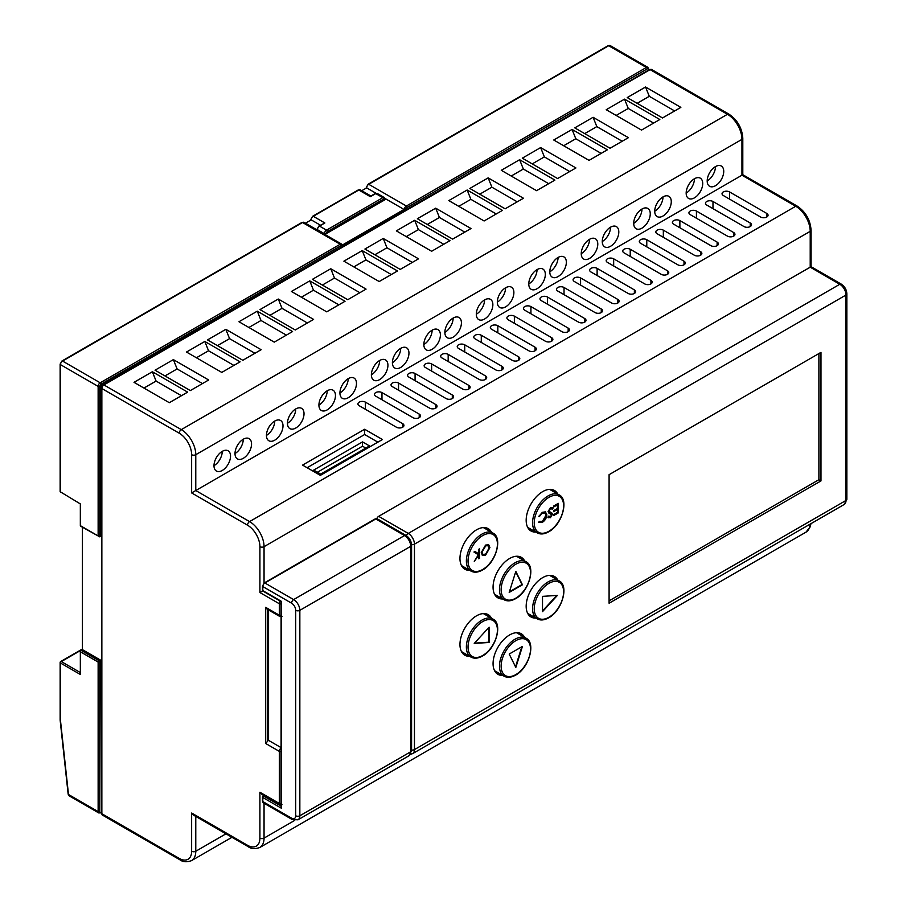 <?xml version="1.0" encoding="UTF-8"?>
<svg xmlns="http://www.w3.org/2000/svg" width="907" height="907" viewBox="0 0 907 907"><rect width="100%" height="100%" fill="white"/><g stroke="black" fill="none" stroke-linecap="round" stroke-linejoin="round"><path stroke-width="1.36" d="M60.486 363.684A1.168 0.68 0 0 0 60.134 364.161L60.134 491.685L80.338 503.918L80.338 525.652L99.793 536.876L80.587 526.185A1.168 0.68 -60 0 1 80.338 525.652M305.455 223.201L311.214 219.879L320.398 225.174M361.723 190.719L366.666 187.874A1.168 0.68 180 0 1 366.326 187.386L366.326 188.066M384.874 198.86A1.168 0.68 180 0 1 384.874 199.812A1.757 1.009 120 0 0 383.627 199.098L327.359 231.58A1.757 1.009 120 0 0 326.112 233.734L384.874 199.812M317.427 228.723A1.168 0.68 0 0 0 317.427 229.675L324.457 233.734A1.168 0.68 0 0 0 326.112 233.734M342.427 245.003L404.034 209.438L385.067 198.497M375.974 193.248L366.666 187.874A2.925 1.689 120 0 1 368.73 184.291A1.168 0.68 -120 0 0 368.151 184.223L366.326 187.386M100.201 812.797A1.168 0.68 -120 0 0 100.79 812.853L98.738 812.933A2.925 1.689 -60 0 1 98.137 811.595A1.168 0.68 0 0 0 99.793 811.595L99.793 661.101L98.137 662.053L80.338 651.782A1.168 0.68 -60 0 1 81.165 650.353L99.793 661.101L101.028 660.387L101.516 811.164M647.677 70.621L101.028 385.668L102.038 386.246M101.028 385.668L101.028 536.162L99.793 536.876L99.793 386.382A1.168 0.68 0 0 1 98.137 386.382A2.925 1.689 -60 0 1 100.201 382.799A1.168 0.68 60 0 1 101.028 384.228A1.757 1.009 120 0 0 99.793 386.382M82.412 527.239L82.412 649.639L81.165 650.353M101.028 660.387L82.412 649.639M648.437 70.179L648.437 69.624A1.757 1.009 120 0 0 647.19 68.909L407.209 207.454A1.757 1.009 120 0 0 406.2 208.633L342.018 245.695A1.757 1.009 120 0 0 341.009 245.684L101.028 384.228M406.2 208.633L404.034 209.438M80.338 651.782L80.338 674.479L60.486 663.017L60.486 720.521L68.49 794.487A1.168 0.578 173.8 0 1 68.15 794.135L69.204 795.893L68.49 794.487L98.137 811.595L98.137 662.053M60.486 720.521L60.486 719.625L60.486 720.521M81.165 526.128A1.168 0.68 -60 0 1 80.587 526.185M376.836 518.645A2.925 1.689 -60 0 1 378.661 516.332L810.212 267.18L810.212 231.342A2.925 1.689 0 0 0 811.073 230.151C810.302 219.913 805.677 211.898 797.196 206.116A2.925 1.689 -60 0 0 795.734 206.263L741.949 175.21L741.949 139.372A2.925 1.689 0 0 0 742.799 138.181L742.799 174.711L797.196 206.116M267.316 609.266L267.316 741.575L265.66 743.491L265.66 607.327L279.322 615.207L279.322 603.745L259.912 592.543L259.912 546.672A17.55 10.136 -120 0 0 247.498 525.176L191.638 492.92L741.949 175.21M302.575 465.098L320.364 475.37L382.425 439.532L364.637 429.26L302.575 465.098M377.879 442.163L364.637 434.521L364.637 429.26M364.637 434.521L307.122 467.717M369.523 445.938L362.528 441.902L313.697 470.087L320.693 474.123L369.523 445.938M317.427 472.241L362.528 446.199L365.793 448.081M362.528 446.199L362.528 441.902M247.498 845.279A2.925 1.689 -60 0 0 248.11 846.616L193.713 815.212L191.638 813.035L247.498 845.279A17.55 10.136 -120 0 0 259.912 838.113L259.912 792.242L279.322 803.455A1.168 0.68 0 0 0 280.977 803.455A1.757 1.009 120 0 0 281.091 803.987M281.091 750.713A1.757 1.009 120 0 0 280.977 751.37A1.168 0.68 0 0 1 279.322 751.37L279.322 803.455A2.925 1.689 -60 0 0 279.923 804.792L261.987 794.43L259.912 792.242M265.66 607.327L267.066 609.13L279.923 616.545A2.925 1.689 -60 0 1 279.322 615.207A1.168 0.68 0 0 0 280.977 615.207A1.757 1.009 120 0 0 281.091 615.74M662.518 117.955L627.225 97.582L645.557 87.004L680.851 107.377L662.518 117.955M624.538 99.135L659.831 119.509L641.51 130.098L606.216 109.713L624.538 99.135L628.268 108.455L653.63 123.091M593.099 117.286L628.392 137.671L610.06 148.249L574.766 127.876L593.099 117.286L596.817 126.606L622.179 141.254M572.079 129.429L607.373 149.802L589.04 160.38L553.746 140.007L572.079 129.429L575.798 138.748L601.16 153.385M540.629 147.58L575.922 167.954L557.59 178.543L522.296 158.169L540.629 147.58L544.359 156.9L569.721 171.536M519.609 159.711L554.903 180.096L536.57 190.674L501.276 170.301L519.609 159.711L523.339 169.031L548.701 183.679M488.159 177.874L523.464 198.248L505.131 208.825L469.837 188.452L488.159 177.874L491.889 187.193L517.251 201.83M467.15 190.005L502.444 210.379L484.111 220.968L448.818 200.594L467.15 190.005L470.869 199.325L496.231 213.973M435.7 208.168L470.994 228.541L452.661 239.119L417.367 218.746L435.7 208.168L439.419 217.476L464.792 232.124M414.68 220.299L449.974 240.672L431.641 251.262L396.348 230.877L414.68 220.299L418.399 229.618L443.772 244.255M383.23 238.45L418.524 258.824L400.202 269.413L364.909 249.04L383.23 238.45L386.96 247.77L412.322 262.418M362.21 250.593L397.504 270.966L379.183 281.544L343.889 261.171L362.21 250.593L365.94 259.901L391.302 274.549M330.772 268.744L366.065 289.118L347.732 299.707L312.439 279.322L330.772 268.744L334.49 278.064L359.852 292.7M309.752 280.875L345.045 301.26L326.713 311.838L291.419 291.464L309.752 280.875L313.471 290.195L338.833 304.843M278.302 299.038L313.595 319.411L295.274 329.989L259.98 309.616L278.302 299.038L282.032 308.346L307.394 322.994M257.282 311.169L292.576 331.543L274.254 342.132L238.96 321.747L257.282 311.169L261.012 320.488L286.374 335.125M225.843 329.32L261.137 349.705L242.804 360.283L207.51 339.91L225.843 329.32L229.562 338.64L254.924 353.288M204.823 341.463L240.117 361.836L221.784 372.414L186.491 352.041L204.823 341.463L208.542 350.771L233.904 365.419M173.373 359.614L208.667 379.988L190.334 390.577L155.04 370.192L173.373 359.614L177.103 368.934L202.465 383.57M152.353 371.745L187.647 392.13L169.326 402.708L134.021 382.335L152.353 371.745L156.083 381.065L181.445 395.713M259.912 592.543L262.747 590.899M267.316 741.575A2.925 1.689 -60 0 1 268.563 740.384L281.091 747.617M268.563 740.384L268.563 609.992M674.649 110.96L649.287 96.312L645.557 87.004M484.587 319.015A11.7 6.757 120 0 0 492.229 308.709A11.7 6.757 120 0 0 490.438 299.321A11.7 6.757 120 0 0 484.587 299.911A11.7 6.757 120 0 0 476.935 310.217A11.7 6.757 120 0 0 478.737 319.593A11.7 6.757 120 0 0 484.587 319.015M476.311 314.241A11.7 6.757 120 0 0 484.587 299.911M505.607 306.883A11.7 6.757 120 0 0 513.249 296.566A11.7 6.757 120 0 0 511.457 287.19A11.7 6.757 120 0 0 505.607 287.768A11.7 6.757 120 0 0 497.954 298.086A11.7 6.757 120 0 0 499.757 307.462A11.7 6.757 120 0 0 505.607 306.883M497.331 302.099A11.7 6.757 120 0 0 505.607 287.768M222.26 470.472A11.7 6.757 120 0 0 229.902 460.155A11.7 6.757 120 0 0 228.111 450.779A11.7 6.757 120 0 0 222.26 451.357A11.7 6.757 120 0 0 214.619 461.674A11.7 6.757 120 0 0 216.41 471.05A11.7 6.757 120 0 0 222.26 470.472M213.984 465.688A11.7 6.757 120 0 0 222.26 451.357M662.994 216.013A11.7 6.757 120 0 0 670.647 205.696A11.7 6.757 120 0 0 668.856 196.32A11.7 6.757 120 0 0 662.994 196.898A11.7 6.757 120 0 0 655.353 207.215A11.7 6.757 120 0 0 657.144 216.592A11.7 6.757 120 0 0 662.994 216.013M654.729 211.229A11.7 6.757 120 0 0 662.994 196.898M589.516 258.438A11.7 6.757 120 0 0 597.157 248.121A11.7 6.757 120 0 0 595.366 238.745A11.7 6.757 120 0 0 589.516 239.323A11.7 6.757 120 0 0 581.875 249.64A11.7 6.757 120 0 0 583.666 259.017A11.7 6.757 120 0 0 589.516 258.438M581.24 253.654A11.7 6.757 120 0 0 589.516 239.323M610.536 246.296A11.7 6.757 120 0 0 618.177 235.99A11.7 6.757 120 0 0 616.386 226.614A11.7 6.757 120 0 0 610.536 227.192A11.7 6.757 120 0 0 602.894 237.498A11.7 6.757 120 0 0 604.686 246.885A11.7 6.757 120 0 0 610.536 246.296M602.259 241.523A11.7 6.757 120 0 0 610.536 227.192M537.046 288.721A11.7 6.757 120 0 0 544.699 278.415A11.7 6.757 120 0 0 542.896 269.039A11.7 6.757 120 0 0 537.046 269.617A11.7 6.757 120 0 0 529.405 279.923A11.7 6.757 120 0 0 531.196 289.31A11.7 6.757 120 0 0 537.046 288.721M528.77 283.948A11.7 6.757 120 0 0 537.046 269.617M243.28 458.33A11.7 6.757 120 0 0 250.922 448.024A11.7 6.757 120 0 0 249.13 438.648A11.7 6.757 120 0 0 243.28 439.226A11.7 6.757 120 0 0 235.639 449.532A11.7 6.757 120 0 0 237.43 458.908A11.7 6.757 120 0 0 243.28 458.33M235.004 453.557A11.7 6.757 120 0 0 243.28 439.226M274.73 440.178A11.7 6.757 120 0 0 282.372 429.861A11.7 6.757 120 0 0 280.58 420.485A11.7 6.757 120 0 0 274.73 421.063A11.7 6.757 120 0 0 267.077 431.381A11.7 6.757 120 0 0 268.869 440.757A11.7 6.757 120 0 0 274.73 440.178M266.454 435.405A11.7 6.757 120 0 0 274.73 421.063M295.75 428.047A11.7 6.757 120 0 0 303.392 417.73A11.7 6.757 120 0 0 301.6 408.354A11.7 6.757 120 0 0 295.75 408.932A11.7 6.757 120 0 0 288.097 419.249A11.7 6.757 120 0 0 289.889 428.626A11.7 6.757 120 0 0 295.75 428.047M287.474 423.263A11.7 6.757 120 0 0 295.75 408.932M327.189 409.885A11.7 6.757 120 0 0 334.83 399.579A11.7 6.757 120 0 0 333.039 390.191A11.7 6.757 120 0 0 327.189 390.781A11.7 6.757 120 0 0 319.547 401.087A11.7 6.757 120 0 0 321.339 410.463A11.7 6.757 120 0 0 327.189 409.885M318.913 405.112A11.7 6.757 120 0 0 327.189 390.781M348.209 397.754A11.7 6.757 120 0 0 355.85 387.436A11.7 6.757 120 0 0 354.059 378.06A11.7 6.757 120 0 0 348.209 378.638A11.7 6.757 120 0 0 340.567 388.956A11.7 6.757 120 0 0 342.358 398.332A11.7 6.757 120 0 0 348.209 397.754M339.932 392.969A11.7 6.757 120 0 0 348.209 378.638M379.659 379.602A11.7 6.757 120 0 0 387.3 369.285A11.7 6.757 120 0 0 385.509 359.909A11.7 6.757 120 0 0 379.659 360.487A11.7 6.757 120 0 0 372.006 370.804A11.7 6.757 120 0 0 373.809 380.18A11.7 6.757 120 0 0 379.659 379.602M371.382 374.818A11.7 6.757 120 0 0 379.659 360.487M400.679 367.46A11.7 6.757 120 0 0 408.32 357.154A11.7 6.757 120 0 0 406.529 347.766A11.7 6.757 120 0 0 400.679 348.356A11.7 6.757 120 0 0 393.026 358.662A11.7 6.757 120 0 0 394.828 368.038A11.7 6.757 120 0 0 400.679 367.46M392.402 362.687A11.7 6.757 120 0 0 400.679 348.356M432.117 349.308A11.7 6.757 120 0 0 439.77 338.991A11.7 6.757 120 0 0 437.968 329.615A11.7 6.757 120 0 0 432.117 330.193A11.7 6.757 120 0 0 424.476 340.51A11.7 6.757 120 0 0 426.267 349.887A11.7 6.757 120 0 0 432.117 349.308M423.841 344.524A11.7 6.757 120 0 0 432.117 330.193M694.445 197.851A11.7 6.757 120 0 0 702.086 187.545A11.7 6.757 120 0 0 700.295 178.169A11.7 6.757 120 0 0 694.445 178.747A11.7 6.757 120 0 0 686.803 189.053A11.7 6.757 120 0 0 688.594 198.44A11.7 6.757 120 0 0 694.445 197.851M686.168 193.078A11.7 6.757 120 0 0 694.445 178.747M715.464 185.72A11.7 6.757 120 0 0 723.106 175.402A11.7 6.757 120 0 0 721.314 166.026A11.7 6.757 120 0 0 715.464 166.605A11.7 6.757 120 0 0 707.823 176.922A11.7 6.757 120 0 0 709.614 186.298A11.7 6.757 120 0 0 715.464 185.72M707.188 180.946A11.7 6.757 120 0 0 715.464 166.605M641.975 228.145A11.7 6.757 120 0 0 649.627 217.827A11.7 6.757 120 0 0 647.836 208.451A11.7 6.757 120 0 0 641.975 209.029A11.7 6.757 120 0 0 634.333 219.347A11.7 6.757 120 0 0 636.124 228.723A11.7 6.757 120 0 0 641.975 228.145M633.71 223.371A11.7 6.757 120 0 0 641.975 209.029M453.137 337.166A11.7 6.757 120 0 0 460.79 326.86A11.7 6.757 120 0 0 458.987 317.484A11.7 6.757 120 0 0 453.137 318.062A11.7 6.757 120 0 0 445.496 328.368A11.7 6.757 120 0 0 447.287 337.755A11.7 6.757 120 0 0 453.137 337.166M444.861 332.393A11.7 6.757 120 0 0 453.137 318.062M558.066 257.475A11.7 6.757 120 0 0 550.424 267.792A11.7 6.757 120 0 0 552.216 277.168A11.7 6.757 120 0 0 558.066 276.59A11.7 6.757 120 0 0 565.719 266.273A11.7 6.757 120 0 0 563.916 256.896A11.7 6.757 120 0 0 558.066 257.475A11.7 6.757 120 0 1 549.789 271.817M760.565 217.011A4.388 2.528 0 0 0 765.349 217.567A4.388 2.528 0 0 0 768.059 215.22A4.388 2.528 0 0 0 766.766 213.428L729.534 191.933A4.388 2.528 0 0 0 724.75 191.377A4.388 2.528 0 0 0 722.04 193.724A4.388 2.528 0 0 0 723.321 195.515L760.565 217.011M744.012 226.569A4.388 2.528 0 0 0 748.797 227.113A4.388 2.528 0 0 0 751.506 224.777A4.388 2.528 0 0 0 750.225 222.986L712.981 201.49A4.388 2.528 0 0 0 708.197 200.935A4.388 2.528 0 0 0 705.487 203.281A4.388 2.528 0 0 0 706.78 205.073L744.012 226.569M727.459 236.126A4.388 2.528 0 0 0 732.244 236.67A4.388 2.528 0 0 0 734.953 234.335A4.388 2.528 0 0 0 733.672 232.543L696.429 211.036A4.388 2.528 0 0 0 691.644 210.492A4.388 2.528 0 0 0 688.935 212.828A4.388 2.528 0 0 0 690.227 214.63L727.459 236.126M710.918 245.684A4.388 2.528 0 0 0 715.691 246.228A4.388 2.528 0 0 0 718.401 243.892A4.388 2.528 0 0 0 717.12 242.101L679.876 220.594A4.388 2.528 0 0 0 675.103 220.05A4.388 2.528 0 0 0 672.393 222.385A4.388 2.528 0 0 0 673.674 224.176L710.918 245.684M694.365 255.23A4.388 2.528 0 0 0 699.15 255.785A4.388 2.528 0 0 0 701.859 253.438A4.388 2.528 0 0 0 700.567 251.647L663.334 230.151A4.388 2.528 0 0 0 658.55 229.607A4.388 2.528 0 0 0 655.84 231.943A4.388 2.528 0 0 0 657.122 233.734L694.365 255.23M677.812 264.787A4.388 2.528 0 0 0 682.597 265.343A4.388 2.528 0 0 0 685.307 262.996A4.388 2.528 0 0 0 684.014 261.205L646.782 239.709A4.388 2.528 0 0 0 641.997 239.153A4.388 2.528 0 0 0 639.288 241.5A4.388 2.528 0 0 0 640.569 243.291L677.812 264.787M661.26 274.345A4.388 2.528 0 0 0 666.044 274.889A4.388 2.528 0 0 0 668.754 272.554A4.388 2.528 0 0 0 667.473 270.762L630.229 249.266A4.388 2.528 0 0 0 625.445 248.711A4.388 2.528 0 0 0 622.735 251.058A4.388 2.528 0 0 0 624.027 252.849L661.26 274.345M644.707 283.902A4.388 2.528 0 0 0 649.491 284.447A4.388 2.528 0 0 0 652.201 282.111A4.388 2.528 0 0 0 650.92 280.32L613.676 258.812A4.388 2.528 0 0 0 608.892 258.268A4.388 2.528 0 0 0 606.182 260.615A4.388 2.528 0 0 0 607.475 262.406L644.707 283.902M628.166 293.46A4.388 2.528 0 0 0 632.939 294.004A4.388 2.528 0 0 0 635.648 291.669A4.388 2.528 0 0 0 634.367 289.877L597.123 268.37A4.388 2.528 0 0 0 592.35 267.826A4.388 2.528 0 0 0 589.641 270.161A4.388 2.528 0 0 0 590.922 271.953L628.166 293.46M611.613 303.006A4.388 2.528 0 0 0 616.397 303.562A4.388 2.528 0 0 0 619.107 301.215A4.388 2.528 0 0 0 617.814 299.423L580.582 277.927A4.388 2.528 0 0 0 575.798 277.383A4.388 2.528 0 0 0 573.088 279.719A4.388 2.528 0 0 0 574.369 281.51L611.613 303.006M595.06 312.564A4.388 2.528 0 0 0 599.844 313.119A4.388 2.528 0 0 0 602.554 310.772A4.388 2.528 0 0 0 601.262 308.981L564.029 287.485A4.388 2.528 0 0 0 559.245 286.929A4.388 2.528 0 0 0 556.535 289.276A4.388 2.528 0 0 0 557.816 291.068L595.06 312.564M578.507 322.121A4.388 2.528 0 0 0 583.292 322.677A4.388 2.528 0 0 0 586.001 320.33A4.388 2.528 0 0 0 584.72 318.538L547.477 297.043A4.388 2.528 0 0 0 542.692 296.487A4.388 2.528 0 0 0 539.982 298.834A4.388 2.528 0 0 0 541.275 300.625L578.507 322.121M561.955 331.679A4.388 2.528 0 0 0 566.739 332.223A4.388 2.528 0 0 0 569.449 329.887A4.388 2.528 0 0 0 568.167 328.096L530.924 306.6A4.388 2.528 0 0 0 526.139 306.044A4.388 2.528 0 0 0 523.43 308.391A4.388 2.528 0 0 0 524.722 310.183L561.955 331.679M545.413 341.236A4.388 2.528 0 0 0 550.186 341.78A4.388 2.528 0 0 0 552.896 339.445A4.388 2.528 0 0 0 551.615 337.653L514.371 316.146A4.388 2.528 0 0 0 509.598 315.602A4.388 2.528 0 0 0 506.888 317.938A4.388 2.528 0 0 0 508.169 319.729L545.413 341.236M528.86 350.794A4.388 2.528 0 0 0 533.645 351.338A4.388 2.528 0 0 0 536.354 348.991A4.388 2.528 0 0 0 535.062 347.2L497.83 325.704A4.388 2.528 0 0 0 493.045 325.16A4.388 2.528 0 0 0 490.336 327.495A4.388 2.528 0 0 0 491.617 329.286L528.86 350.794M512.308 360.34A4.388 2.528 0 0 0 517.092 360.895A4.388 2.528 0 0 0 519.802 358.548A4.388 2.528 0 0 0 518.509 356.757L481.277 335.261A4.388 2.528 0 0 0 476.492 334.706A4.388 2.528 0 0 0 473.783 337.053A4.388 2.528 0 0 0 475.064 338.844L512.308 360.34M495.755 369.897A4.388 2.528 0 0 0 500.539 370.453A4.388 2.528 0 0 0 503.249 368.106A4.388 2.528 0 0 0 501.968 366.315L464.724 344.819A4.388 2.528 0 0 0 459.94 344.263A4.388 2.528 0 0 0 457.23 346.61A4.388 2.528 0 0 0 458.523 348.401L495.755 369.897M479.202 379.455A4.388 2.528 0 0 0 483.987 379.999A4.388 2.528 0 0 0 486.696 377.663A4.388 2.528 0 0 0 485.415 375.872L448.171 354.376A4.388 2.528 0 0 0 443.387 353.821A4.388 2.528 0 0 0 440.677 356.168A4.388 2.528 0 0 0 441.97 357.959L479.202 379.455M462.661 389.012A4.388 2.528 0 0 0 467.434 389.557A4.388 2.528 0 0 0 470.143 387.221A4.388 2.528 0 0 0 468.862 385.43L431.619 363.922A4.388 2.528 0 0 0 426.846 363.378A4.388 2.528 0 0 0 424.136 365.714A4.388 2.528 0 0 0 425.417 367.505L462.661 389.012M446.108 398.57A4.388 2.528 0 0 0 450.892 399.114A4.388 2.528 0 0 0 453.602 396.778A4.388 2.528 0 0 0 452.31 394.976L415.077 373.48A4.388 2.528 0 0 0 410.293 372.936A4.388 2.528 0 0 0 407.583 375.271A4.388 2.528 0 0 0 408.864 377.063L446.108 398.57M429.555 408.116A4.388 2.528 0 0 0 434.34 408.672A4.388 2.528 0 0 0 437.049 406.325A4.388 2.528 0 0 0 435.757 404.533L398.524 383.037A4.388 2.528 0 0 0 393.74 382.493A4.388 2.528 0 0 0 391.03 384.829A4.388 2.528 0 0 0 392.312 386.62L429.555 408.116M413.002 417.673A4.388 2.528 0 0 0 417.787 418.229A4.388 2.528 0 0 0 420.497 415.882A4.388 2.528 0 0 0 419.215 414.091L381.972 392.595A4.388 2.528 0 0 0 377.187 392.039A4.388 2.528 0 0 0 374.478 394.386A4.388 2.528 0 0 0 375.77 396.178L413.002 417.673M402.663 423.648L365.419 402.152A4.388 2.528 0 0 0 360.635 401.597A4.388 2.528 0 0 0 357.925 403.944A4.388 2.528 0 0 0 359.217 405.735L396.45 427.231A4.388 2.528 0 0 0 401.234 427.775A4.388 2.528 0 0 0 403.944 425.44A4.388 2.528 0 0 0 402.663 423.648L402.663 427.231M557.76 580.072A23.401 13.514 120 0 0 554.426 576.455A23.401 13.514 120 0 0 542.715 577.612A23.401 13.514 120 0 0 527.432 598.235A23.401 13.514 120 0 0 531.014 616.987A23.401 13.514 120 0 0 535.822 618.075M552.68 575.707A23.401 13.514 -60 0 1 554.506 578.19M532.556 616.193A23.401 13.514 -60 0 1 529.495 615.853M524.665 637.406A23.401 13.514 120 0 0 521.321 633.778A23.401 13.514 120 0 0 509.621 634.945A23.401 13.514 120 0 0 494.326 655.568A23.401 13.514 120 0 0 497.92 674.32A23.401 13.514 120 0 0 502.716 675.409M519.575 633.041A23.401 13.514 -60 0 1 521.4 635.524M499.462 673.527A23.401 13.514 -60 0 1 496.401 673.187M524.665 560.957A23.401 13.514 120 0 0 521.321 557.34A23.401 13.514 120 0 0 509.621 558.497A23.401 13.514 120 0 0 494.326 579.12A23.401 13.514 120 0 0 497.92 597.883A23.401 13.514 120 0 0 502.716 598.96M519.575 556.592A23.401 13.514 -60 0 1 521.4 559.075M499.462 597.078A23.401 13.514 -60 0 1 496.401 596.738M491.56 618.291A23.401 13.514 120 0 0 488.215 614.674A23.401 13.514 120 0 0 476.515 615.83A23.401 13.514 120 0 0 461.221 636.453A23.401 13.514 120 0 0 464.815 655.217A23.401 13.514 120 0 0 469.622 656.294M486.481 613.926A23.401 13.514 -60 0 1 488.306 616.409M466.357 654.412A23.401 13.514 -60 0 1 463.296 654.072M491.56 532.296A23.401 13.514 120 0 0 488.215 528.668A23.401 13.514 120 0 0 476.515 529.835A23.401 13.514 120 0 0 461.221 550.458A23.401 13.514 120 0 0 464.815 569.211A23.401 13.514 120 0 0 469.622 570.299M486.481 527.931A23.401 13.514 -60 0 1 488.306 530.414M466.357 568.417A23.401 13.514 -60 0 1 463.296 568.077M557.76 494.066A23.401 13.514 120 0 0 554.426 490.449A23.401 13.514 120 0 0 542.715 491.605A23.401 13.514 120 0 0 527.432 512.24A23.401 13.514 120 0 0 531.014 530.992A23.401 13.514 120 0 0 535.822 532.08M552.68 489.712A23.401 13.514 -60 0 1 554.506 492.184M532.556 530.198A23.401 13.514 -60 0 1 529.495 529.858M820.971 352.358L609.096 474.678L609.096 603.234L820.971 480.914L820.971 352.358M637.156 103.319L649.287 96.312M616.136 115.45L628.268 108.455M584.698 133.612L596.817 126.606M563.678 145.744L575.798 138.748M532.228 163.895L544.359 156.9M511.208 176.037L523.339 169.031M479.769 194.189L491.889 187.193M458.749 206.32L470.869 199.325M427.299 224.483L439.419 217.476M406.279 236.614L418.399 229.618M374.84 254.765L386.96 247.77M353.821 266.907L365.94 259.901M322.37 285.059L334.49 278.064M301.351 297.19L313.471 290.195M269.901 315.353L282.032 308.346M248.881 327.484L261.012 320.488M217.442 345.635L229.562 338.64M196.422 357.777L208.542 350.771M164.972 375.929L177.103 368.934M143.952 388.06L156.083 381.065M549.483 575.378A21.938 12.664 -60 0 1 550.436 575.832L559.063 580.82C569.335 585.48 562.079 610.842 548.678 617.803C544.245 620.275 540.402 620.615 537.125 618.835A21.938 12.664 -60 0 1 533.758 601.25A21.938 12.664 -60 0 1 548.1 581.909A21.938 12.664 -60 0 1 559.063 580.82M537.125 618.835L528.486 613.846A21.938 12.664 -60 0 1 527.613 613.245M516.378 632.701A21.938 12.664 -60 0 1 517.33 633.165L525.969 638.154C536.23 642.814 528.974 668.164 515.584 675.137C511.151 677.608 507.296 677.948 504.02 676.157A21.938 12.664 -60 0 1 500.664 658.584A21.938 12.664 -60 0 1 514.995 639.242A21.938 12.664 -60 0 1 525.969 638.154M504.02 676.157L495.392 671.18A21.938 12.664 -60 0 1 494.508 670.579M516.378 556.263A21.938 12.664 -60 0 1 517.33 556.728L525.969 561.716C536.23 566.365 528.974 591.727 515.584 598.688C511.151 601.16 507.296 601.511 504.02 599.72A21.938 12.664 -60 0 1 500.664 582.135A21.938 12.664 -60 0 1 514.995 562.793A21.938 12.664 -60 0 1 525.969 561.716M504.02 599.72L495.392 594.731A21.938 12.664 -60 0 1 494.508 594.142M483.272 613.597A21.938 12.664 -60 0 1 484.225 614.062L492.864 619.039C503.124 623.699 495.88 649.061 482.479 656.022C478.046 658.493 474.191 658.845 470.926 657.053A21.938 12.664 -60 0 1 467.558 639.469A21.938 12.664 -60 0 1 481.9 620.127A21.938 12.664 -60 0 1 492.864 619.039M470.926 657.053L462.287 652.065A21.938 12.664 -60 0 1 461.414 651.464M483.272 527.591A21.938 12.664 -60 0 1 484.225 528.055L492.864 533.044C503.124 537.704 495.88 563.054 482.479 570.027C478.046 572.498 474.191 572.839 470.926 571.047A21.938 12.664 -60 0 1 467.558 553.463A21.938 12.664 -60 0 1 481.9 534.132A21.938 12.664 -60 0 1 492.864 533.044M470.926 571.047L462.287 566.059A21.938 12.664 -60 0 1 461.414 565.469M549.483 489.372A21.938 12.664 -60 0 1 550.436 489.837L559.063 494.825C569.335 499.474 562.079 524.836 548.678 531.797C544.245 534.28 540.402 534.62 537.125 532.828A21.938 12.664 -60 0 1 533.758 515.244A21.938 12.664 -60 0 1 548.1 495.914A21.938 12.664 -60 0 1 559.063 494.825M537.125 532.828L528.486 527.84A21.938 12.664 -60 0 1 527.613 527.25M281.431 601.375L281.431 808.25L262.815 797.502L262.815 801.561A2.925 1.689 120 0 0 263.415 802.899L262.463 801.085A1.168 0.68 0 0 0 262.815 801.561L291.566 818.171A2.925 1.689 120 0 0 292.167 819.509L298.018 819.792L408.91 755.78A8.775 5.068 -120 0 0 410.724 751.756A2.925 1.689 0 0 0 411.585 750.565L411.585 545.118C411.313 540.969 409.442 537.738 405.985 535.425A2.925 1.689 -60 0 0 404.522 535.561L375.77 518.963L264.878 582.986A2.925 1.689 120 0 0 262.815 586.568L262.815 590.627A1.168 0.68 180 0 1 262.463 590.151A1.168 1.168 0 0 0 263.053 591.16A1.168 0.68 -60 0 1 262.815 590.627L281.431 601.375M281.431 806.346L281.431 808.25M370.385 196.706L371.212 196.229L370.385 196.706L358.798 190.017L313.289 216.297A2.925 1.689 120 0 0 311.214 219.879A1.168 0.68 0 0 1 310.874 219.403L312.7 216.24A1.168 0.68 60 0 1 313.289 216.297L324.876 222.986L319.491 226.092L326.531 230.151L382.799 197.658L375.77 193.599L370.385 196.706M318.663 226.569A1.168 0.68 60 0 1 318.913 226.036L324.876 222.986M557.873 503.589L557.873 512.659L553.621 515.119M553.621 511.197L557.544 509.417L553.621 511.684L553.621 510.698L557.544 508.43L557.125 504.519L553.621 506.548M552.012 507.353L552.567 508.011L551.978 508.77M551.581 512.863L552.034 514.054L550.413 517.693L548.213 517.353L548.882 516.378L550.492 516.661L551.705 514.757L548.758 512.988M548.463 516.14L550.084 516.423L548.463 516.14M549.993 517.455L547.794 517.115M551.864 508.906L550.05 508.362L548.429 510.913L551.989 513.101L552.454 514.292L550.413 517.693M548.429 510.913L550.22 512.342M551.467 508.442L552.284 509.144L550.47 508.6L548.848 511.151M545.345 511.741L546.411 514.552C546.15 517.806 544.665 520.323 541.967 522.092L538.35 522.183M544.892 512.829L541.955 513.033L538.815 516.276M557.544 504.757L553.621 507.024L553.621 506.038L558.281 503.351L558.281 512.909L553.621 515.595L553.621 514.62L557.544 512.353L557.544 509.417M549.642 513.294L548.1 511.571L550.47 507.614L552.987 508.249L552.284 509.144M551.705 514.757L550.05 513.532M548.882 516.378L550.492 516.661M548.792 517.818L548.213 517.353M545.368 511.752L546.83 514.802C546.57 518.044 545.084 520.561 542.375 522.33L538.769 522.421L539.268 521.423M538.996 516.332L542.363 512.296L545.561 511.854M541.955 513.033L539.416 516.571M539.416 521.468L542.42 521.332L546.082 515.165L545.107 512.931L542.375 513.271M485.596 546.048L481.968 552.193L482.955 554.415L485.596 554.132L489.19 547.987L488.193 545.787L485.177 545.81L481.968 552.193M481.56 551.955L482.751 554.279M487.977 545.674L485.177 545.81M488.454 544.654L489.519 547.306L485.222 554.857L482.275 555.322M479.111 549.052L478.783 558.327M474.939 551.467L478.783 553.86L478.783 549.245L479.531 548.814L479.531 558.372L478.783 558.803L478.783 555.163L474.282 561.41L478.34 554.767L473.964 552.034L474.951 551.467L478.783 553.86M478.783 555.163L474.735 560.662M481.232 552.624L485.562 545.084L488.669 544.767L489.927 547.556L485.63 555.095L482.467 555.447L481.232 552.624M474.497 643.142L488.726 642.224L488.726 627.633M474.236 643.426L489.134 642.462L489.134 627.179L474.236 643.426M509.383 591.84L522.035 584.539L515.709 571.761M515.822 571.399L509.201 592.418L522.443 584.777L515.822 571.399M515.527 666.826L521.842 646.759M515.822 667.427L522.443 646.408L509.201 654.049L515.822 667.427M542.511 610.955L556.739 595.446M542.511 596.364L542.511 611.647L557.408 595.411L542.511 596.364M609.096 600.842L818.896 479.712L818.896 353.549M818.896 479.712L820.971 480.914M101.516 812.434L100.79 812.853A1.168 0.68 -120 0 0 101.028 812.321L101.516 812.037M99.793 811.595A1.757 1.009 120 0 0 101.028 812.321M82.412 649.401L61.313 661.577A1.168 0.68 -60 0 0 60.486 663.017A1.168 0.68 180 0 1 60.486 662.053A1.168 0.68 -120 0 1 60.724 661.52A1.168 1.168 0 0 0 60.134 662.529L60.134 720.09L68.15 794.135M80.338 672.563L61.313 661.577A1.168 0.68 -120 0 0 60.724 661.52L82.412 649.004M647.19 68.909A1.168 0.68 -120 0 0 646.362 67.469L608.71 45.735A1.168 0.68 -120 0 0 608.132 45.679L610.173 45.588A2.925 1.689 120 0 0 608.71 45.735L368.73 184.291L406.381 206.025L646.362 67.469A2.925 1.689 -60 0 1 647.825 67.322L610.173 45.588M61.721 361.542A1.168 0.68 60 0 1 61.959 360.997L301.94 222.453A1.168 0.68 60 0 1 302.53 222.51L62.549 361.054A2.925 1.689 120 0 0 60.486 364.648L60.486 492.444M301.94 222.453L303.992 222.362A2.925 1.689 120 0 0 302.53 222.51L340.182 244.244A2.925 1.689 -60 0 1 341.644 244.096L342.517 245.264M98.137 535.924L98.137 386.382L60.486 364.648A1.168 0.68 0 0 1 60.134 364.161L61.959 360.997A1.168 0.68 60 0 1 62.549 361.054L100.201 382.799L340.182 244.244A1.168 0.68 60 0 1 341.009 245.684M407.209 207.454A1.168 0.68 -120 0 0 406.381 206.025A2.925 1.689 -60 0 0 404.329 209.392M648.437 69.624A1.168 0.68 0 0 0 648.777 69.147L647.825 67.322M378.661 516.332L408.252 533.418A8.775 5.068 60 0 1 414.454 544.166L414.454 749.601L846.004 500.449A2.925 1.689 0 0 0 846.866 499.258L844.19 504.473A8.775 5.068 -120 0 0 846.004 500.449L846.004 295.013A2.925 1.689 0 0 0 846.866 293.811C846.582 289.662 844.723 286.431 841.265 284.118A2.925 1.689 -60 0 0 839.803 284.265L810.212 267.18M411.574 544.597A2.925 1.689 180 0 0 414.454 544.166L846.004 295.013A8.775 5.068 -120 0 0 839.803 284.265L408.252 533.418A2.925 1.689 120 0 0 406.438 535.697M810.212 231.342A20.476 11.825 -120 0 0 795.734 206.263L249.572 521.593A20.476 11.825 60 0 1 264.05 546.672L810.212 231.342M247.498 525.176A2.925 1.689 -60 0 1 249.572 521.593L195.776 490.54L195.776 454.702L741.949 139.372A20.476 11.825 -120 0 0 727.459 114.293A2.925 1.689 -60 0 1 728.922 114.146C737.414 119.928 742.039 127.944 742.799 138.181M191.638 492.92L191.638 454.702A2.925 1.689 0 0 0 195.776 454.702A20.476 11.825 60 0 0 181.298 429.623L727.459 114.293L650.092 69.624L103.92 384.942A2.925 1.689 120 0 0 101.856 388.536L101.856 813.749L179.235 858.419A17.55 10.136 -120 0 0 191.638 851.254L191.638 813.035M191.638 454.702A17.55 10.136 -120 0 0 179.235 433.206A2.925 1.689 -60 0 1 181.298 429.623L103.92 384.942A1.168 0.68 60 0 0 103.341 384.885L649.503 69.567A1.168 0.68 60 0 1 650.092 69.624A2.925 1.689 120 0 1 651.555 69.476L728.922 114.146M195.776 816.413L195.776 851.254A2.925 1.689 180 0 1 191.638 851.254M101.856 387.572A1.168 0.68 0 0 0 101.516 388.049L101.516 813.273A1.168 0.68 0 0 0 101.856 813.749A2.925 1.689 120 0 0 102.457 815.087L179.835 859.757A2.925 1.689 -60 0 1 179.235 858.419M225.956 833.828L195.776 851.254A20.476 11.825 60 0 1 191.536 860.63L231.954 837.297M411.585 750.032A2.925 1.689 180 0 0 414.454 749.601A8.775 5.068 60 0 1 412.64 753.626L844.19 504.473M810.96 523.656L810.234 526.82L805.972 532.16A20.476 11.825 -120 0 0 810.166 524.11M264.05 803.273L264.05 838.113A2.925 1.689 180 0 1 259.912 838.113M294.718 820.404L264.05 838.113A20.476 11.825 60 0 1 259.81 847.489L805.972 532.16M280.977 751.37L280.977 803.455M280.308 601.126A2.925 1.689 -60 0 0 279.322 603.745A1.168 0.68 0 0 0 280.977 603.745L280.977 615.207M179.235 433.206L101.856 388.536A1.168 0.68 0 0 1 101.516 388.049L103.341 384.885A1.168 0.68 60 0 0 103.092 385.43M281.091 747.992A2.925 1.689 -60 0 0 279.322 751.37L265.66 743.491M259.912 546.672A2.925 1.689 0 0 0 264.05 546.672L264.05 583.076M281.091 603.076A1.757 1.009 120 0 0 280.977 603.745M766.766 217.011L766.766 213.428M729.534 199.098L729.534 191.933M750.225 226.569L750.225 222.986M712.981 208.655L712.981 201.49M733.672 236.126L733.672 232.543M696.429 218.213L696.429 211.036M717.12 245.684L717.12 242.101M679.876 227.759L679.876 220.594M700.567 255.23L700.567 251.647M663.334 237.317L663.334 230.151M684.014 264.787L684.014 261.205M646.782 246.874L646.782 239.709M667.473 274.345L667.473 270.762M630.229 256.432L630.229 249.266M650.92 283.902L650.92 280.32M613.676 265.989L613.676 258.812M634.367 293.46L634.367 289.877M597.123 275.535L597.123 268.37M617.814 303.006L617.814 299.423M580.582 285.093L580.582 277.927M601.262 312.564L601.262 308.981M564.029 294.65L564.029 287.485M584.72 322.121L584.72 318.538M547.477 304.208L547.477 297.043M568.167 331.679L568.167 328.096M530.924 313.765L530.924 306.6M551.615 341.236L551.615 337.653M514.371 323.311L514.371 316.146M535.062 350.794L535.062 347.2M497.83 332.869L497.83 325.704M518.509 360.34L518.509 356.757M481.277 342.427L481.277 335.261M501.968 369.897L501.968 366.315M464.724 351.984L464.724 344.819M485.415 379.455L485.415 375.872M448.171 361.542L448.171 354.376M468.862 389.012L468.862 385.43M431.619 371.088L431.619 363.922M452.31 398.57L452.31 394.976M415.077 380.645L415.077 373.48M435.757 408.116L435.757 404.533M398.524 390.203L398.524 383.037M419.215 417.673L419.215 414.091M381.972 399.76L381.972 392.595M365.419 409.318L365.419 402.152M377.233 518.815A2.925 1.689 120 0 0 375.77 518.963A1.168 0.68 60 0 0 375.181 518.906L377.233 518.815L405.985 535.425M264.05 583.462A1.168 0.68 60 0 1 264.878 582.986L293.63 599.584A2.925 1.689 120 0 0 291.566 603.166L262.815 586.568A1.168 0.68 0 0 1 262.463 586.092L264.288 582.929L375.181 518.906M263.642 591.103A1.168 0.68 -60 0 1 263.053 591.16L281.091 601.579L281.091 807.094M262.815 585.616A1.168 0.68 0 0 0 262.463 586.092L262.463 590.151M262.815 796.55A1.168 0.68 60 0 1 263.642 796.074A1.168 0.68 120 0 0 262.815 797.502A1.168 0.68 0 0 1 262.815 796.55M264.232 795.734L263.642 796.074L281.091 806.142M298.018 819.792A8.775 5.068 60 0 0 299.843 815.778A2.925 1.689 180 0 1 295.705 815.778L295.705 610.332A2.925 1.689 180 0 0 299.843 610.332L410.724 546.32A8.775 5.068 -120 0 0 404.522 535.561L293.63 599.584A8.775 5.068 60 0 1 299.843 610.332L299.843 815.778L410.724 751.756L410.724 546.32A2.925 1.689 0 0 0 411.585 545.118M291.566 818.171A5.85 3.379 -120 0 0 295.705 815.778M295.705 610.332A5.85 3.379 -120 0 0 291.566 603.166M312.462 216.773A1.168 0.68 60 0 1 312.7 216.24L358.22 189.96A1.168 0.68 60 0 1 358.798 190.017A2.925 1.689 120 0 1 360.26 189.869L370.906 196.014M370.77 196.093L375.181 193.542A1.168 0.68 60 0 1 375.77 193.599A2.925 1.689 120 0 1 377.233 193.452L384.262 197.522A2.925 1.689 -60 0 0 382.799 197.658A1.168 0.68 60 0 1 383.627 199.098M311.214 218.927A1.168 0.68 0 0 0 310.874 219.403L310.874 220.072M317.087 229.199L318.913 226.036A1.168 0.68 60 0 1 319.491 226.092A2.925 1.689 120 0 0 317.427 229.675M324.457 233.734A2.925 1.689 -60 0 1 326.531 230.151A1.168 0.68 60 0 1 327.359 231.58M548.928 531.264A20.77 11.995 120 0 0 563.61 505.823A20.77 11.995 120 0 0 548.928 497.342A20.77 11.995 120 0 0 534.234 522.783A20.77 11.995 120 0 0 548.928 531.264M482.728 569.483A20.77 11.995 120 0 0 497.41 544.041A20.77 11.995 120 0 0 482.728 535.561A20.77 11.995 120 0 0 468.035 561.002A20.77 11.995 120 0 0 482.728 569.483M482.728 655.489A20.77 11.995 120 0 0 497.41 630.048A20.77 11.995 120 0 0 482.728 621.567A20.77 11.995 120 0 0 468.035 647.008A20.77 11.995 120 0 0 482.728 655.489M515.822 598.155A20.77 11.995 120 0 0 530.516 572.714A20.77 11.995 120 0 0 515.822 564.233A20.77 11.995 120 0 0 501.14 589.675A20.77 11.995 120 0 0 515.822 598.155M515.822 674.593A20.77 11.995 120 0 0 530.516 649.151A20.77 11.995 120 0 0 515.822 640.671A20.77 11.995 120 0 0 501.14 666.112A20.77 11.995 120 0 0 515.822 674.593M548.928 583.348A20.77 11.995 120 0 0 534.234 608.79A20.77 11.995 120 0 0 548.928 617.27A20.77 11.995 120 0 0 563.61 591.829A20.77 11.995 120 0 0 548.928 583.348M368.151 184.223L608.132 45.679M648.777 69.147L648.777 69.986M98.738 812.933L69.204 795.893M303.992 222.362L341.644 244.096M846.866 293.811L846.866 499.258M811.073 230.151L811.073 266.681L841.265 284.118M179.835 859.757C182.897 862.058 186.797 862.342 191.536 860.63M248.11 846.616C251.171 848.918 255.071 849.201 259.81 847.489M102.457 815.087L101.516 813.273M649.503 69.567L651.555 69.476M410.531 754.273L412.64 753.626M279.923 804.792L281.975 804.702M279.923 616.545L281.975 616.465M263.88 795.53L263.053 796.006A1.168 1.168 0 0 0 262.463 797.026L262.463 801.085M411.585 750.565L408.91 755.78M263.415 802.899L292.167 819.509M358.22 189.96L360.26 189.869M375.181 193.542L377.233 193.452M385.214 199.336L384.262 197.522"/></g></svg>
